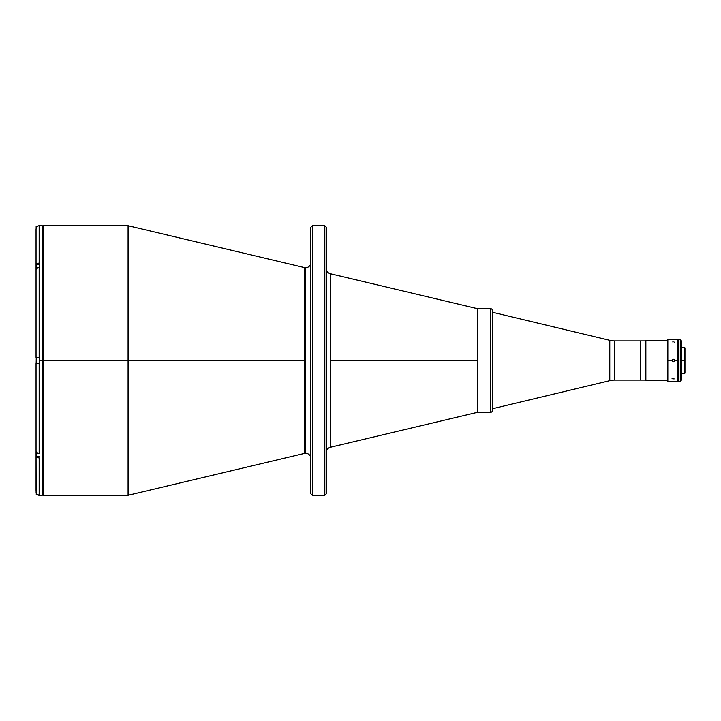 <?xml version="1.0" encoding="UTF-8"?>
<svg xmlns="http://www.w3.org/2000/svg" width="721" height="721" viewBox="0 0 721 721"><rect width="100%" height="100%" fill="white"/><g stroke="black" fill="none" stroke-linecap="round" stroke-linejoin="round"><path stroke-width="1.08" d="M310.823 262.543A5.182 5.182 0 0 1 305.641 267.725A5.182 5.182 0 0 0 310.823 262.543M304.442 453.419L304.442 360.5L128.086 360.5L128.086 495.291L304.442 453.419A5.182 5.182 0 0 1 310.823 458.457A5.182 5.182 0 0 0 305.641 453.275L305.641 267.725L305.641 453.275A5.182 5.182 0 0 0 304.442 453.419L304.442 267.581A5.182 5.182 0 0 0 305.641 267.725A5.182 5.182 0 0 1 304.442 267.581L128.086 225.709L128.086 360.5L128.086 225.709L43.305 225.709L43.305 360.5L43.305 225.709L43.305 360.5L304.442 360.5L304.442 267.581M43.305 495.291L128.086 495.291L128.086 360.5L42.269 360.5L43.305 360.5L43.305 495.291L42.269 494.255M324.82 225.709L326.379 227.259L324.82 225.709L312.382 225.709L324.82 225.709L324.82 495.291L312.382 495.291L310.823 493.741L312.382 495.291L312.382 225.709L310.823 227.259L312.382 225.709L312.382 495.291L324.82 495.291L324.82 225.709M326.379 493.741L324.82 495.291L326.379 493.741L326.379 227.259L326.379 493.741M330.362 273.737A5.182 5.182 0 0 1 326.379 268.699A5.182 5.182 0 0 0 330.362 273.737L330.362 447.263A5.182 5.182 0 0 0 326.379 452.301A5.182 5.182 0 0 1 330.362 447.263L477.401 412.34L477.401 308.66L477.401 412.34L490.487 412.34L490.487 308.66L477.401 308.66L490.487 308.66L490.487 412.34A2.073 2.073 0 0 0 492.56 410.267L492.56 310.733A2.073 2.073 0 0 0 490.487 308.66A2.073 2.073 0 0 1 492.56 310.733L492.56 410.267A2.073 2.073 0 0 1 490.487 412.34L477.401 412.34L477.401 360.5L330.362 360.5L477.401 360.5L477.401 308.66L330.362 273.737L330.362 447.263M310.823 227.259L310.823 493.741L310.823 227.259M43.305 360.5L43.305 495.291L43.305 360.5M492.56 312.283L609.786 340.33A20.738 20.738 0 0 0 614.607 340.907L614.607 380.093A20.738 20.738 0 0 0 609.786 380.67L492.56 408.717L609.786 380.67L609.786 340.33L492.569 312.283L492.569 408.717L492.56 312.283M614.607 340.907L640.672 340.907L614.607 340.907L614.607 380.093L640.672 380.093L614.607 380.093A20.738 20.738 0 0 0 609.786 380.67L609.786 340.33A20.738 20.738 0 0 0 614.607 340.907M640.672 380.093L640.672 340.907L645.863 340.907L640.672 340.907L640.672 380.093L645.863 380.093L640.672 380.093L640.672 340.907M39.159 357.391L39.267 360.5L42.269 360.5L42.269 225.709L42.269 495.291L42.269 360.5L39.267 360.5L39.159 357.391L39.159 267.41L39.159 357.391L36.05 357.391L39.159 357.391L36.05 357.391L36.05 265.211L36.96 263.661L39.267 263.012L39.267 267.41L36.96 268.059L36.05 269.609L36.05 357.391M42.269 225.709L39.159 225.745L39.159 263.012L39.159 225.745L38.555 225.799M37.438 226.268L36.05 228.854L36.05 265.211L36.96 263.661L39.267 263.012L39.267 267.41M39.267 225.745L37.97 225.979L36.284 227.665M39.159 363.609L39.267 360.5L39.267 363.609L36.05 363.609L39.159 363.609L36.05 363.609L36.05 451.391L36.96 452.941L39.159 453.59L39.159 363.609L39.267 453.59M36.05 491.298L36.05 455.789L36.96 457.339L39.159 457.988L39.159 495.255L39.267 457.988L36.284 456.627L36.05 451.265M36.113 492.758L36.05 452.274M36.05 451.391L36.05 363.609M36.05 268.726L36.05 228.854M38.555 495.201L42.269 495.291M36.05 492.146L36.96 494.345L39.267 495.255M36.284 493.335L37.97 495.021M36.158 226.277L37.582 226.169L36.257 226.169L36.257 227.737L36.158 226.277L36.158 228.052M36.158 226.331L36.158 228.485M36.257 268.825L36.257 264.679L36.257 268.825M39.267 264.679L36.257 264.679L39.267 264.679M36.257 363.348L36.257 357.652L36.158 363.249L39.267 363.348L36.158 363.249L36.257 357.652L36.257 363.348M39.267 357.652L36.257 357.652L39.267 357.652M36.257 456.321L36.257 452.175L36.257 456.321L39.267 456.321L36.257 456.321M36.257 494.831L36.257 493.263L36.257 494.831L37.582 494.831L36.257 494.831M645.863 340.7L667.322 340.7L645.863 340.7L645.863 380.3L667.322 380.3L645.863 380.3L645.863 340.7M672.035 378.705L674.153 378.904M667.844 360.5L667.844 381.238L667.844 360.5L667.322 360.5L667.322 380.715L667.322 360.5L667.844 360.5L667.844 339.762L667.844 360.5L671.936 360.5L667.844 360.5M667.322 380.715L667.844 381.238L677.695 381.238L677.695 360.5L674.532 360.5L674.153 361.419L672.981 361.771L672.035 360.996L672.152 359.779L673.234 359.202L674.153 359.581M673.234 341.925L672.738 341.97M672.035 360.004L672.314 361.419L673.234 361.798L674.532 360.5L677.695 360.5L677.695 340.159M677.695 381.238L677.695 339.762L667.844 339.762L667.322 340.285L667.322 360.5L667.322 340.285M674.432 360.004L674.532 360.5L674.432 360.004M674.432 342.79L674.153 342.096M672.738 359.301L673.729 359.301M677.695 360.5L678.209 360.5L677.695 360.5M684.427 360.5L684.427 373.667L684.427 360.5L681.318 360.5L684.427 360.5L684.427 347.333L684.427 360.5L684.95 360.5L684.427 360.5M684.95 373.154L684.95 347.846L684.95 373.154L681.318 373.667M678.209 381.238L680.282 381.238L680.282 339.762L678.209 339.762L678.209 381.238L678.209 339.762L680.282 339.762L680.282 381.238L681.318 380.201L681.318 340.799L680.282 339.762L681.318 340.799L681.318 380.201L680.282 381.238L678.209 381.238M43.305 225.709L42.269 226.745M678.209 348.838L677.695 348.838M681.318 347.333L684.95 347.846M678.209 372.162L677.695 372.162"/></g></svg>

